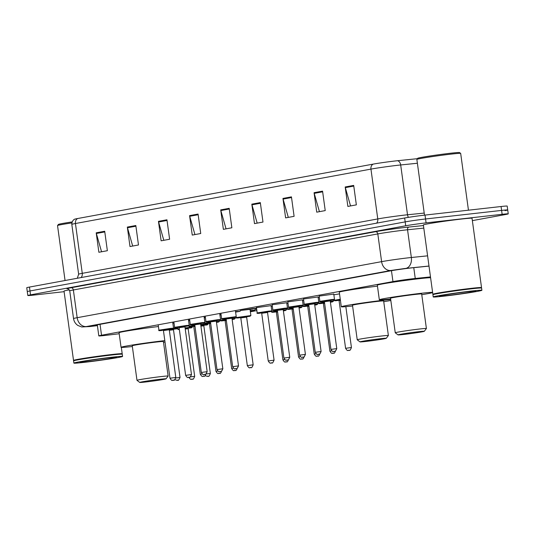 <?xml version="1.0" encoding="UTF-8"?>
<svg xmlns="http://www.w3.org/2000/svg" width="535" height="535" viewBox="0 0 535 535"><rect width="100%" height="100%" fill="white"/><g stroke="black" fill="none" stroke-linecap="round" stroke-linejoin="round"><path stroke-width="0.8" d="M250.199 310.554L254.854 310.16L250.266 311.029M303.492 298.978L318.091 296.978M287.817 301.867L302.415 299.867M272.141 304.749L286.74 302.75M256.466 307.638L271.071 305.639M319.168 296.096L333.766 294.096M252.607 308.601L255.87 308.367L251.657 309.176L240.289 310.501L252.607 308.601M235.54 311.651L240.195 311.25L235.607 312.119M221.095 314.827L219.932 315.008M205.427 317.71L204.256 317.89M189.751 320.599L188.581 320.779M430.481 276.909L415.254 278.474A14.739 0.488 172.2 0 0 413.321 278.681A14.739 0.488 172.2 0 0 392.951 281.584L101.53 335.238A14.739 0.488 172.2 0 0 98.808 335.9A14.739 0.488 172.2 0 0 107.114 335.204L119.198 333.746M250.373 311.791L256.874 310.594M333.867 294.805L339.531 293.869M318.191 297.694L319.355 297.467M302.516 300.576L303.679 300.349M286.84 303.465L288.004 303.238M271.165 306.348L272.328 306.127M256.7 309.337L254.954 309.411L256.653 309.009M219.865 314.533L221.042 314.399M204.189 317.422L205.366 317.282M188.514 320.304L189.691 320.171M172.838 323.193L174.015 323.053M429.003 266.102L412.712 267.767A14.739 0.488 172.2 0 0 410.78 267.975A14.739 0.488 172.2 0 0 390.41 270.877L95.591 325.16A14.739 0.488 172.2 0 0 92.869 325.822A14.739 0.488 172.2 0 0 97.39 325.554M64.106 291.675L33.932 295.073A14.739 0.488 -7.8 0 1 27.813 295.514A14.739 0.488 -7.8 0 1 30.535 294.852L405.717 225.777A14.739 0.488 -7.8 0 1 426.087 222.874L502.138 214.301A14.739 0.488 -7.8 0 1 508.25 213.866A14.739 0.488 -7.8 0 1 505.528 214.528L472.358 220.634M27.813 295.514L27.285 291.622A14.739 0.488 -7.8 0 1 30 290.96L405.182 221.885A14.739 0.488 -7.8 0 1 425.552 218.982L501.603 210.409A14.739 0.488 -7.8 0 1 507.715 209.974A14.739 0.488 -7.8 0 1 505 210.636M77.655 218.521A4.915 3.986 79.6 0 0 75.442 223.516A19.655 0.649 172.2 0 0 71.817 224.399C72.031 219.397 75.629 218.868 74.78 219.169A16.117 0.535 -7.8 0 1 77.655 218.521L373.156 164.118A16.117 0.535 -7.8 0 1 395.432 160.948A16.117 0.535 -7.8 0 1 397.545 160.714L417.42 158.681M507.715 209.974L507.187 206.082A14.739 0.488 -7.8 0 0 501.068 206.517L425.017 215.09A14.739 0.488 -7.8 0 0 404.647 217.992L29.472 287.068A14.739 0.488 -7.8 0 0 26.75 287.73L27.285 291.622A14.739 0.488 -7.8 0 1 30 290.96L405.182 221.885A14.739 0.488 -7.8 0 1 425.552 218.982L501.603 210.409A14.739 0.488 -7.8 0 1 507.715 209.974L508.25 213.866M101.57 251.771L96.353 233.481A3.932 3.183 -100.4 0 1 96.206 232.812L98.875 252.273L107.361 250.708L104.7 231.247L96.206 232.812M132.693 246.046L127.47 227.749A3.932 3.183 -100.4 0 1 127.33 227.081L129.998 246.541L138.485 244.976L135.823 225.516L127.33 227.081M163.817 240.315L158.594 222.018A3.932 3.183 -100.4 0 1 158.454 221.35L161.122 240.81L169.608 239.245L166.947 219.785L158.454 221.35M194.941 234.584L189.718 216.287A3.932 3.183 -100.4 0 1 189.577 215.618L192.246 235.079L200.732 233.514L198.07 214.053L189.577 215.618M350.552 205.935L345.336 187.638A3.932 3.183 -100.4 0 1 345.195 186.969L347.864 206.43L356.35 204.865L353.688 185.404L345.195 186.969M319.428 211.659L314.212 193.369A3.932 3.183 -100.4 0 1 314.072 192.7L316.74 212.161L325.226 210.596L322.565 191.135L314.072 192.7M288.305 217.391L283.089 199.1A3.932 3.183 -100.4 0 1 282.948 198.431L285.616 217.885L294.103 216.327L291.441 196.867L282.948 198.431M257.181 223.122L251.965 204.831A3.932 3.183 -100.4 0 1 251.824 204.156L254.493 223.617L262.979 222.058L260.318 202.598L251.824 204.156M226.058 228.853L220.841 210.563A3.932 3.183 -100.4 0 1 220.701 209.887L223.369 229.348L231.856 227.783L229.194 208.329L220.701 209.887M416.872 159.397L417.715 158.286A21.126 0.702 -7.8 0 1 429.331 156.086A21.126 0.702 -7.8 0 1 450.804 153.204A21.126 0.702 -7.8 0 1 459.552 152.555L460.662 153.398A22.109 0.736 -7.8 0 1 460.675 153.418A22.109 0.736 -7.8 0 0 451.5 154.073A22.109 0.736 -7.8 0 0 429.03 157.089A22.109 0.736 -7.8 0 0 416.872 159.397A22.109 0.736 -7.8 0 0 416.865 159.423L424.502 215.15M433.123 294.484L432.875 294.297A24.563 0.816 -7.8 0 1 432.862 294.27A24.563 0.816 -7.8 0 1 446.009 291.736A24.563 0.816 -7.8 0 1 471.342 288.332A24.563 0.816 -7.8 0 1 481.533 287.603A24.563 0.816 -7.8 0 1 481.527 287.629L481.339 287.877M432.862 294.27L423.366 224.941A24.563 0.816 -7.8 0 1 436.513 222.413A24.563 0.816 -7.8 0 1 461.845 219.002A24.563 0.816 -7.8 0 1 472.037 218.273L481.533 287.603M433.223 296.945L432.929 294.758A24.563 0.816 -7.8 0 1 432.935 294.725L433.143 294.451A24.322 0.809 -7.8 0 1 446.511 291.916A24.322 0.809 -7.8 0 1 471.235 288.599A24.322 0.809 -7.8 0 1 481.306 287.85L481.587 288.064A24.563 0.816 -7.8 0 1 481.6 288.091L481.901 290.278A24.563 0.816 -7.8 0 1 468.747 292.812A24.563 0.816 -7.8 0 1 443.415 296.216A24.563 0.816 -7.8 0 1 433.223 296.945A24.563 0.816 -7.8 0 1 446.377 294.411A24.563 0.816 -7.8 0 1 471.709 291.007A24.563 0.816 -7.8 0 1 481.901 290.278M432.935 294.725A24.563 0.816 -7.8 0 1 446.437 292.163A24.563 0.816 -7.8 0 1 471.409 288.82A24.563 0.816 -7.8 0 1 481.587 288.064M403.524 334.482A13.268 0.441 -7.8 0 1 398.027 334.89A13.268 0.441 -7.8 0 1 404.928 333.539A13.268 0.441 -7.8 0 1 418.805 331.673A13.268 0.441 -7.8 0 1 424.302 331.292A13.268 0.441 -7.8 0 1 417.006 332.676A13.268 0.441 -7.8 0 1 403.524 334.482M398.027 334.89L395.265 332.797A15.722 0.522 -7.8 0 1 395.251 332.777A15.722 0.522 -7.8 0 1 403.671 331.158A15.722 0.522 -7.8 0 1 419.881 328.978A15.722 0.522 -7.8 0 1 426.408 328.51A15.722 0.522 -7.8 0 1 426.402 328.53L421.674 293.969A15.722 0.522 172.2 0 0 415.153 294.437A15.722 0.522 172.2 0 0 398.936 296.617A15.722 0.522 172.2 0 0 390.523 298.236L395.251 332.777M390.617 298.958A27.024 0.896 -7.8 0 1 390.537 298.971A27.024 0.896 -7.8 0 1 379.328 299.774A27.024 0.896 -7.8 0 1 393.793 296.985A27.024 0.896 -7.8 0 1 421.66 293.24A27.024 0.896 -7.8 0 1 432.594 292.351M379.328 299.774L377.329 285.175A27.024 0.896 -7.8 0 1 391.794 282.386A27.024 0.896 -7.8 0 1 419.661 278.641A27.024 0.896 -7.8 0 1 430.595 277.752M432.628 292.591A27.024 0.896 -7.8 0 1 421.774 294.691M365.499 341.484A13.268 0.441 -7.8 0 1 360.002 341.892A13.268 0.441 -7.8 0 1 366.903 340.541A13.268 0.441 -7.8 0 1 380.773 338.675A13.268 0.441 -7.8 0 1 386.27 338.294A13.268 0.441 -7.8 0 1 378.981 339.678A13.268 0.441 -7.8 0 1 365.499 341.484M360.002 341.892L357.233 339.799A15.722 0.522 -7.8 0 1 357.226 339.778A15.722 0.522 -7.8 0 1 365.646 338.16A15.722 0.522 -7.8 0 1 381.856 335.98A15.722 0.522 -7.8 0 1 388.377 335.512A15.722 0.522 -7.8 0 1 388.37 335.532L386.27 338.294M388.377 335.512L383.648 300.971A15.722 0.522 172.2 0 0 377.121 301.439A15.722 0.522 172.2 0 0 360.911 303.619A15.722 0.522 172.2 0 0 352.491 305.238L357.226 339.778M352.592 305.96A27.024 0.896 -7.8 0 1 352.511 305.973A27.024 0.896 -7.8 0 1 341.297 306.776A27.024 0.896 -7.8 0 1 355.768 303.987A27.024 0.896 -7.8 0 1 383.628 300.242A27.024 0.896 -7.8 0 1 390.697 299.526M341.297 306.776L339.297 292.177A27.024 0.896 -7.8 0 1 377.456 286.131M390.824 300.469A27.024 0.896 -7.8 0 1 383.742 301.693M145.252 382.037A13.268 0.441 -7.8 0 1 139.762 382.445A13.268 0.441 -7.8 0 1 146.664 381.087A13.268 0.441 -7.8 0 1 160.533 379.221A13.268 0.441 -7.8 0 1 166.031 378.84A13.268 0.441 -7.8 0 1 158.741 380.224A13.268 0.441 -7.8 0 1 145.252 382.037M139.762 382.445L136.993 380.345A15.722 0.522 -7.8 0 1 136.987 380.332A15.722 0.522 -7.8 0 1 145.4 378.706A15.722 0.522 -7.8 0 1 161.617 376.526A15.722 0.522 -7.8 0 1 168.137 376.065A15.722 0.522 -7.8 0 1 168.13 376.078L163.402 341.524A15.722 0.522 172.2 0 0 156.882 341.985A15.722 0.522 172.2 0 0 140.672 344.165A15.722 0.522 172.2 0 0 132.252 345.791L136.987 380.332M132.352 346.513A27.024 0.896 -7.8 0 1 132.265 346.519A27.024 0.896 -7.8 0 1 121.057 347.322A27.024 0.896 -7.8 0 1 135.522 344.533A27.024 0.896 -7.8 0 1 163.389 340.788A27.024 0.896 -7.8 0 1 164.813 340.628M121.057 347.322L119.058 332.73A27.024 0.896 -7.8 0 1 158.42 326.537M165.001 341.999A27.024 0.896 -7.8 0 1 163.503 342.239M65.056 280.514L57.533 225.576A22.109 0.736 -7.8 0 1 57.539 225.556L58.382 224.446A21.126 0.702 -7.8 0 1 72.111 221.925M57.539 225.556A22.109 0.736 -7.8 0 1 71.837 222.921M73.89 363.104A24.563 0.816 -7.8 0 1 87.044 360.57A24.563 0.816 -7.8 0 1 112.377 357.166A24.563 0.816 -7.8 0 1 122.568 356.437A24.563 0.816 -7.8 0 1 109.414 358.972A24.563 0.816 -7.8 0 1 84.082 362.376A24.563 0.816 -7.8 0 1 73.89 363.104L73.589 360.911A24.563 0.816 -7.8 0 1 73.603 360.884A24.563 0.816 -7.8 0 1 87.105 358.323A24.563 0.816 -7.8 0 1 112.076 354.972A24.563 0.816 -7.8 0 1 122.248 354.223L121.973 354.01A24.322 0.809 -7.8 0 0 111.902 354.758A24.322 0.809 -7.8 0 0 87.178 358.076A24.322 0.809 -7.8 0 0 73.81 360.61L73.542 360.45A24.563 0.816 -7.8 0 1 73.522 360.43A24.563 0.816 -7.8 0 1 86.677 357.895A24.563 0.816 -7.8 0 1 112.009 354.491A24.563 0.816 -7.8 0 1 122.201 353.762A24.563 0.816 -7.8 0 1 122.187 353.789L122 354.036M73.522 360.43L64.026 291.1A24.563 0.816 -7.8 0 1 69.369 289.856M122.248 354.223A24.563 0.816 -7.8 0 1 122.268 354.244L122.568 356.437M413.769 267.661L415.254 278.474M391.453 270.69L392.951 281.584M100.038 324.337L101.53 335.238M428.99 266.029L404.447 268.55L390.864 270.483L86.423 326.537L97.403 325.641L89.987 326.537A9.824 4.273 -96.9 0 0 90.148 326.517M89.826 326.551A9.824 4.273 -96.9 0 0 89.987 326.537L81.701 326.965L77.929 325.494C75.462 323.829 73.997 321.522 73.536 318.579A19.655 0.649 -7.8 0 1 77.167 317.696L381.609 261.648A19.655 0.649 -7.8 0 1 408.773 257.776A19.655 0.649 -7.8 0 1 411.348 257.502L407.55 229.769A19.655 0.649 172.2 0 0 404.975 230.05A19.655 0.649 172.2 0 0 377.81 233.915L73.369 289.97A19.655 0.649 172.2 0 0 69.737 290.853C68.326 288.867 67.664 288.184 67.764 288.813M67.912 288.833A22.109 0.736 -7.8 0 1 71.055 287.756L375.496 231.708A2.454 1.993 -100.4 0 1 377.81 233.915L381.609 261.648A9.824 7.965 79.6 0 0 390.864 270.483M375.496 231.708A22.109 0.736 -7.8 0 1 406.052 227.355A22.109 0.736 -7.8 0 1 408.954 227.041L423.446 225.556M502.138 214.301L501.068 206.517M426.087 222.874L425.017 215.09M405.717 225.777L404.647 217.992M30.535 294.852L29.472 287.068M405.737 268.409A9.824 7.042 -95.8 0 0 411.348 257.502L427.592 255.837M423.794 228.104L407.55 229.769A2.454 1.759 84.2 0 1 408.954 227.041M86.423 326.537A9.824 7.965 79.6 0 1 77.167 317.696L73.369 289.97A2.454 1.993 -100.4 0 0 71.055 287.756M81.066 277.565A4.915 3.986 79.6 0 0 82.27 273.332L377.77 218.929A19.655 0.649 -7.8 0 1 404.935 215.057A19.655 0.649 -7.8 0 1 407.51 214.776L424.215 213.07M77.321 278.26L78.638 274.214A19.655 0.649 -7.8 0 1 82.27 273.332L75.442 223.516L370.949 169.107A4.915 3.986 -100.4 0 1 373.156 164.118M417.394 163.249L400.688 164.961A19.655 0.649 172.2 0 0 398.107 165.241A19.655 0.649 172.2 0 0 370.949 169.107L377.77 218.929A4.915 3.986 79.6 0 1 376.573 223.162M397.545 160.714A4.915 3.518 -95.8 0 1 400.688 164.961L407.51 214.776A4.915 3.518 84.2 0 0 408.446 217.35M220.841 210.563L229.288 209.004M251.965 204.831L260.411 203.273M283.089 199.1L291.535 197.542M314.212 193.369L322.659 191.818M345.336 187.638L353.775 186.086M189.718 216.287L198.164 214.736M158.594 222.018L167.04 220.467M127.47 227.749L135.917 226.198M96.353 233.481L104.793 231.929M446.926 295.567A18.478 0.615 -7.8 0 1 442.666 295.287A18.478 0.615 -7.8 0 1 468.205 291.649A18.478 0.615 -7.8 0 1 472.458 291.929A18.478 0.615 -7.8 0 1 446.926 295.567M87.586 361.727A18.478 0.615 -7.8 0 1 83.333 361.446A18.478 0.615 -7.8 0 1 108.866 357.808A18.478 0.615 -7.8 0 1 113.126 358.089A18.478 0.615 -7.8 0 1 87.586 361.727M331.433 299.573L334.489 299.353L333.98 299.968L321.709 301.466L323.28 301.573C320.284 301.981 319.148 301.914 319.883 301.352L331.433 299.573M324.023 301.319L329.232 300.476L323.989 301.319L324.397 301.727L330.242 300.931L336.769 348.606C334.455 353.749 334.93 350.338 333.847 351.495C333.586 350.893 333.298 353.194 330.931 349.402L336.769 348.606M333.9 351.488L334.469 351.388L333.9 351.488M315.757 302.462L318.813 302.242L318.312 302.85L306.033 304.355L307.605 304.462C304.609 304.87 303.472 304.796 304.208 304.241L315.757 302.462M308.347 304.208L313.557 303.365L309.625 304.087M308.728 304.616L315.255 352.291L321.1 351.488L314.567 303.813L308.728 304.616L308.314 304.201L309.611 304.087M318.225 354.377L318.793 354.27L318.225 354.377M300.082 305.345L303.138 305.124L302.636 305.739L290.358 307.237L291.929 307.344C288.933 307.759 287.797 307.685 288.539 307.13L300.082 305.345M292.672 307.09L297.888 306.247L292.645 307.09L293.053 307.498L298.891 306.702L305.425 354.377C303.104 359.52 303.586 356.109 302.496 357.266C302.235 356.664 301.947 358.965 299.58 355.173L305.425 354.377M302.549 357.26L303.118 357.159L302.549 357.26M284.406 308.234L287.462 308.013L286.961 308.621L274.682 310.126L276.254 310.233C273.258 310.641 272.128 310.567 272.863 310.012L284.406 308.234M276.996 309.979L282.212 309.136L276.969 309.972L277.377 310.387L283.216 309.584L289.749 357.26C287.429 362.402 287.91 358.992 286.82 360.155C286.559 359.547 286.272 361.847 283.904 358.062L289.749 357.26M286.874 360.149L287.442 360.042L286.874 360.149M268.73 311.116L271.787 310.902L271.285 311.51L259.007 313.008L260.578 313.115C257.582 313.53 256.452 313.457 257.188 312.901L268.73 311.116M261.321 312.861L266.537 312.019L261.294 312.861L261.702 313.269L267.54 312.473L274.074 360.149C271.753 365.291 272.235 361.881 271.145 363.044C270.884 362.436 270.596 364.736 268.229 360.951L274.074 360.149M271.205 363.031L271.767 362.931L271.205 363.031M220.881 313.263L221.624 318.639L236.223 316.64L234.979 317.422L223.443 318.753L226.004 318.74M225.757 318.606L230.973 317.763L227.034 318.492M226.138 319.014L232.665 366.689L238.51 365.893L231.976 318.211L226.138 319.014L225.73 318.599L227.021 318.492M235.634 368.776L236.202 368.668L235.634 368.776M217.491 319.743L220.547 319.529L220.046 320.137L207.767 321.635L209.339 321.742C206.343 322.157 205.213 322.083 205.948 321.528L217.491 319.743M210.081 321.495L215.297 320.646L210.054 321.488L210.462 321.903L216.3 321.1L222.834 368.776C220.514 373.918 220.995 370.508 219.905 371.671C219.644 371.063 219.357 373.363 216.989 369.578L222.834 368.776M219.965 371.658L220.527 371.558L219.965 371.658M201.815 322.632L204.872 322.411L204.37 323.02L192.092 324.524L193.67 324.631C190.667 325.039 189.537 324.972 190.273 324.411L201.815 322.632M194.406 324.377L199.622 323.535L194.379 324.377L194.787 324.785L200.625 323.983L207.159 371.664C204.838 376.8 205.32 373.397 204.23 374.553C203.969 373.952 203.681 376.252 201.314 372.46L207.159 371.664M204.29 374.547L204.851 374.44L204.29 374.547M186.14 325.514L189.203 325.3L188.695 325.909L177.995 327.514C174.992 327.928 173.862 327.855 174.597 327.3L186.14 325.514M178.73 327.266L183.946 326.424L178.703 327.26L179.111 327.674L184.95 326.872L191.483 374.547C189.169 379.689 189.644 376.279 188.554 377.442C188.3 376.834 188.006 379.134 185.638 375.349L191.483 374.547M188.614 377.436L189.176 377.329L188.614 377.436M170.464 328.403L173.527 328.182L173.019 328.791L160.747 330.296L162.319 330.403C159.316 330.811 158.186 330.744 158.922 330.182L170.464 328.403M164.319 330.035L168.271 329.306L164.332 330.035M163.436 330.556L169.969 378.232L175.808 377.436L169.274 329.761L163.436 330.556L163.028 330.148M172.939 380.318L173.5 380.211L172.939 380.318M173.407 328.584L177.74 328.216L177.232 328.824L169.274 329.64M169.281 329.761L172.484 329.339L169.307 329.975M175.821 377.951L180.021 377.463L173.494 329.787L169.348 330.269M177.152 380.352L177.72 380.245L177.152 380.352M340.334 299.74L337.953 300.476C334.943 300.891 333.807 300.817 334.549 300.262L340.267 299.239M340.38 300.061L338.655 300.222L339.063 300.637L340.421 300.362M351.435 347.509C349.429 352.545 349.429 349.295 348.506 350.405C348.245 349.796 347.957 352.097 345.59 348.312L351.435 347.509L345.837 306.649M349.128 350.291L348.559 350.398L349.128 350.291M338.682 300.229L340.354 299.861M337.953 300.476L338.929 300.362L337.939 300.483M324.524 302.649L322.277 303.365C319.268 303.78 318.138 303.706 318.873 303.151L324.457 302.141M330.302 301.379L333.472 301.151L333.332 300.115M324.571 302.964L322.979 303.111L323.387 303.519L324.611 303.271M335.759 350.398C333.753 355.427 333.753 352.177 332.83 353.294C332.569 352.685 332.282 354.986 329.914 351.201L331.687 350.866M333.452 353.18L332.884 353.281L333.452 353.18M323.006 303.111L324.544 302.77M333.472 301.151L332.502 301.867L330.423 302.248L330.369 301.887M308.849 305.532L306.602 306.247C303.592 306.662 302.462 306.588 303.198 306.033L308.782 305.03M314.627 304.268L317.797 304.034L317.656 303.004M308.896 305.853L307.304 305.993L307.712 306.408L308.936 306.16M320.084 353.281C318.078 358.316 318.078 355.066 317.155 356.176C316.894 355.568 316.606 357.875 314.239 354.083L316.011 353.749M317.777 356.063L317.215 356.17L317.777 356.063M307.331 306L308.869 305.652M306.602 306.247L307.578 306.134L306.588 306.254M317.797 304.034L316.827 304.756L314.747 305.131L314.7 304.769M293.173 308.421L290.92 309.136C287.917 309.551 286.787 309.477 287.522 308.922L293.106 307.913M298.951 307.15L302.121 306.923L301.981 305.886M304.408 356.17C302.402 361.205 302.402 357.955 301.479 359.065C301.218 358.457 300.931 360.757 298.563 356.972L300.336 356.638M302.101 358.952L301.539 359.052L302.101 358.952M293.26 309.043L292.036 309.297L291.628 308.882L293.193 308.541M302.121 306.923L301.151 307.645L299.072 308.02L299.025 307.658M277.498 311.303L275.251 312.025C272.241 312.433 271.111 312.36 271.847 311.805L277.431 310.802M283.276 310.039L286.452 309.805L286.305 308.775M288.733 359.059C286.727 364.088 286.727 360.837 285.804 361.948C285.55 361.346 285.262 363.646 282.895 359.854L284.66 359.52M286.426 361.834L285.864 361.941L286.426 361.834M277.585 311.932L276.361 312.179L275.953 311.771L277.244 311.658M275.98 311.771L277.518 311.423M286.452 309.805L285.476 310.527L283.396 310.902L283.349 310.547M250.882 315.55L249.912 316.272L239.687 317.763C236.677 318.178 235.547 318.104 236.283 317.549L250.882 315.55L250.046 309.417M240.416 317.516L245.632 316.673L240.389 317.509L240.797 317.924L246.635 317.121L246.923 316.613L245.438 316.887M253.169 364.796C251.162 369.832 251.162 366.582 250.24 367.692C249.979 367.084 249.691 369.384 247.324 365.599L253.169 364.796L246.635 317.121M250.861 367.578L250.3 367.679L250.861 367.578M226.258 319.93L224.011 320.652C221.002 321.06 219.872 320.993 220.607 320.432L226.191 319.428M232.036 318.666L235.213 318.432L235.066 317.402M226.305 320.251L224.713 320.398L225.121 320.806L226.345 320.559M237.493 367.685C235.487 372.714 235.487 369.464 234.564 370.574C234.31 369.973 234.016 372.273 231.655 368.481L233.421 368.154M235.186 370.461L234.624 370.568L235.186 370.461M224.74 320.398L226.278 320.05M235.213 318.432L234.236 319.154L232.157 319.529L232.11 319.174M210.589 322.819L208.329 323.535C205.326 323.949 204.196 323.876 204.932 323.321L210.516 322.317M216.361 321.548L219.537 321.321L219.39 320.284M221.818 370.568C219.811 375.603 219.811 372.353 218.889 373.463C218.634 372.855 218.347 375.155 215.979 371.37L217.745 371.036M219.51 373.35L218.949 373.457L219.51 373.35M210.67 323.448L209.446 323.695L209.038 323.28L210.603 322.939M219.537 321.321L218.561 322.043L216.481 322.418L216.434 322.057M194.914 325.701L192.667 326.424C189.651 326.838 188.521 326.765 189.256 326.21L194.84 325.2M200.692 324.437L203.862 324.203L203.721 323.173M206.142 373.457C204.143 378.486 204.136 375.236 203.213 376.346C202.959 375.744 202.671 378.044 200.304 374.253L202.07 373.925M203.842 376.239L203.273 376.339L203.842 376.239M194.994 326.33L193.77 326.577L193.362 326.169L194.653 326.056M193.389 326.169L194.927 325.828M203.862 324.203L202.885 324.926L200.806 325.3L200.759 324.946M203.741 324.605L208.075 324.237L207.981 323.575M208.075 324.237L207.105 324.959L200.832 325.494M200.846 325.608L202.818 325.36L200.879 325.835M202.625 325.574L204.109 325.3L203.828 325.808L200.919 326.109M206.189 373.965L210.355 373.483L203.828 325.808M208.055 376.265L207.486 376.372L208.055 376.265M179.332 329.286L178.202 329.553L177.794 329.125L179.258 328.771M185.09 327.875L192.399 327.119L192.312 326.464M192.399 327.119L191.43 327.841L185.157 328.376M185.177 328.49L187.143 328.243L185.204 328.717M186.949 328.463L188.434 328.189L188.153 328.697L185.244 328.998M190.513 376.854L194.68 376.372L188.153 328.697M192.379 379.154L191.811 379.255L192.379 379.154M97.296 324.845L98.808 335.9M73.536 318.579L69.737 290.853M71.817 224.399L78.638 274.214M440.091 295.815L439.964 295.875C440.472 295.48 458.013 292.745 468.145 291.662L474.986 291.04M468.453 210.195L460.675 153.418M424.302 331.292L426.402 328.53M166.031 378.84L168.13 376.078M80.758 361.974L80.624 362.034C81.133 361.64 98.681 358.905 108.812 357.821L115.647 357.193M122.201 353.762L121.331 347.409M334.489 299.353L333.746 293.916M319.883 301.352L319.141 295.915M330.931 349.402L324.397 301.727M329.038 300.697L330.523 300.423L330.242 300.931M321.1 351.488C318.78 356.631 319.255 353.22 318.171 354.384C317.91 353.775 317.623 356.076 315.255 352.291M318.813 302.242L318.071 296.798M304.208 304.241L303.465 298.798M313.363 303.579L314.847 303.305L314.567 303.813M303.138 305.124L302.395 299.687M288.539 307.13L287.79 301.686M299.58 355.173L293.053 307.498M297.687 306.468L299.172 306.194L298.891 306.702M287.462 308.013L286.72 302.569M272.863 310.012L272.114 304.569M283.904 358.062L277.377 310.387M282.019 309.35L283.496 309.083L283.216 309.584M271.787 310.902L271.044 305.458M257.188 312.901L256.439 307.458M268.229 360.951L261.702 313.269M266.343 312.239L267.821 311.965L267.54 312.473M226.004 318.746L225.014 318.86C222.018 319.268 220.888 319.194 221.624 318.639M238.51 365.893C236.189 371.029 236.671 367.625 235.581 368.782C235.32 368.174 235.032 370.481 232.665 366.689M236.223 316.64L235.393 310.588M230.779 317.977L232.257 317.71L231.976 318.211M220.547 319.529L219.718 313.477M205.948 321.528L205.213 316.145M216.989 369.578L210.462 321.903M215.103 320.866L216.581 320.592L216.3 321.1M204.872 322.411L204.042 316.359M190.273 324.411L189.537 319.034M201.314 372.46L194.787 324.785M199.428 323.755L200.913 323.481L200.625 323.983M189.203 325.3L188.373 319.248M174.597 327.3L173.862 321.916M185.638 375.349L179.111 327.674M183.752 326.638L185.237 326.363L184.95 326.872M175.808 377.436C173.494 382.579 173.969 379.168 172.879 380.325C172.624 379.723 172.337 382.023 169.969 378.232M173.527 328.182L172.698 322.13M158.922 330.182L158.186 324.805M168.077 329.527L169.562 329.252L169.274 329.761M180.021 377.463C177.707 382.605 178.182 379.195 177.092 380.358L174.905 379.689M177.74 328.216L177.647 327.554M172.29 329.553L173.775 329.279L173.494 329.787M345.59 348.312L339.063 300.637M334.549 300.262L334.455 299.613M329.914 351.201L323.387 303.519M318.873 303.151L318.78 302.496M314.239 354.083L307.712 306.408M303.198 306.033L303.104 305.385M298.563 356.972L292.036 309.297M287.522 308.922L287.429 308.267M291.628 308.882L292.919 308.769M282.895 359.854L276.361 312.179M271.847 311.805L271.76 311.156M247.324 365.599L240.797 317.924M236.283 317.549L236.189 316.894M231.655 368.481L225.121 320.806M220.607 320.432L220.52 319.783M215.979 371.37L209.446 323.695M204.932 323.321L204.845 322.665M209.038 323.28L210.329 323.167M200.304 374.253L193.77 326.577M189.256 326.21L189.169 325.554M205.239 375.71L207.433 376.379C208.349 375.269 208.356 378.519 210.355 373.483M188.842 377.168C191.209 380.96 191.497 378.66 191.757 379.261C192.674 378.151 192.68 381.401 194.68 376.372M177.794 329.125L177.707 328.47"/></g></svg>
